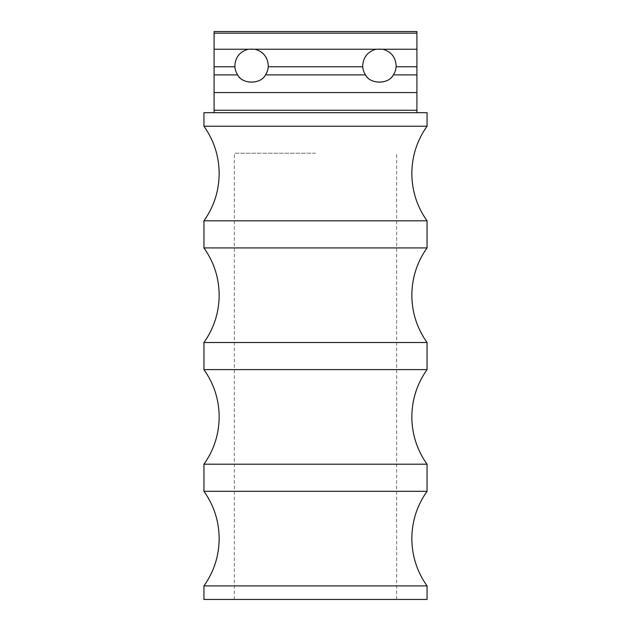 <?xml version="1.0" encoding="UTF-8"?>
<svg xmlns="http://www.w3.org/2000/svg" width="631" height="631" viewBox="0 0 631 631"><rect width="100%" height="100%" fill="white"/><g stroke="black" fill="none" stroke-linecap="round" stroke-linejoin="round"><path stroke-width="0.47" stroke-dasharray="3.15 2.37" d="M427.053 491.312L203.947 491.312M427.053 369.616L203.947 369.616M427.053 247.92L203.947 247.92M427.053 126.232L203.947 126.232M427.053 599.45L203.947 599.45M427.053 585.899L203.947 585.899M427.053 464.203L203.947 464.203M427.053 342.515L203.947 342.515M427.053 220.818L203.947 220.818M361.973 112.681L214.09 112.681L214.09 31.55L416.91 31.55L416.91 112.681L214.09 112.681L361.973 112.681M427.053 112.681L416.91 112.681M315.5 153.246L234.369 153.246L315.5 153.246M396.142 65.624A16.714 16.714 0 0 1 379.428 82.338A16.714 16.714 0 0 1 362.715 65.624A16.714 16.714 0 0 1 379.428 48.91A16.714 16.714 0 0 1 396.142 65.624M268.285 65.624A16.714 16.714 0 0 1 251.572 82.338A16.714 16.714 0 0 1 234.858 65.624A16.714 16.714 0 0 1 251.572 48.91A16.714 16.714 0 0 1 268.285 65.624M362.754 66.76L268.246 66.76M416.91 66.76L396.102 66.76M234.898 66.76L214.09 66.76M214.09 112.681L203.947 112.681M234.369 599.45L234.369 153.246M396.631 599.45L396.631 153.246"/><path stroke-width="0.95" d="M315.5 491.312L427.053 491.312C417.044 505.486 411.972 521.253 411.838 538.606C411.972 555.958 417.044 571.725 427.053 585.899L203.947 585.899C213.956 571.725 219.028 555.958 219.162 538.606C219.028 521.253 213.956 505.486 203.947 491.312L315.5 491.312M315.5 369.616L427.053 369.616C417.044 383.79 411.972 399.557 411.838 416.91C411.972 434.262 417.044 450.029 427.053 464.203L203.947 464.203C213.956 450.029 219.028 434.262 219.162 416.91C219.028 399.557 213.956 383.79 203.947 369.616L315.5 369.616M315.5 247.92L427.053 247.92C417.044 262.102 411.972 277.861 411.838 295.221C411.972 312.574 417.044 328.333 427.053 342.515L203.947 342.515C213.956 328.333 219.028 312.574 219.162 295.221C219.028 277.861 213.956 262.102 203.947 247.92L315.5 247.92M315.5 126.232L427.053 126.232C417.044 140.405 411.972 156.172 411.838 173.525C411.972 190.877 417.044 206.645 427.053 220.818L203.947 220.818C213.956 206.645 219.028 190.877 219.162 173.525C219.028 156.172 213.956 140.405 203.947 126.232L315.5 126.232M203.947 585.899L203.947 599.45L427.053 599.45L427.053 585.899M416.91 33.175L214.09 33.175L214.09 31.55L416.91 31.55L416.91 112.681L427.053 112.681L427.053 126.232M203.947 126.232L203.947 112.681L416.91 112.681M416.91 49.234L382.709 49.234C391.023 51.553 395.503 57.019 396.142 65.624L396.102 66.76A16.714 16.714 0 0 1 393.35 74.876C388.948 84.451 369.908 84.451 365.507 74.876A16.714 16.714 0 0 1 362.754 66.76L362.715 65.624C363.361 57.019 367.834 51.553 376.155 49.234L214.09 49.234L214.09 66.76L234.898 66.76A16.714 16.714 0 0 0 237.65 74.876L214.09 74.876L214.09 66.76M254.845 49.234C263.166 51.553 267.639 57.019 268.285 65.624L268.246 66.76A16.714 16.714 0 0 1 265.493 74.876C261.092 84.451 242.052 84.451 237.65 74.876M248.291 49.234C239.977 51.553 235.497 57.019 234.858 65.624L234.898 66.76M214.09 33.175L214.09 49.234M214.09 112.681L214.09 74.876M382.709 49.234L376.155 49.234M268.246 66.76L362.754 66.76M396.102 66.76L416.91 66.76M416.91 110.244L214.09 110.244M416.91 92.56L214.09 92.56M416.91 74.876L393.35 74.876M365.507 74.876L265.493 74.876M427.053 491.312L427.053 464.203M427.053 369.616L427.053 342.515M427.053 247.92L427.053 220.818M203.947 247.92L203.947 220.818M203.947 369.616L203.947 342.515M203.947 491.312L203.947 464.203"/></g></svg>
